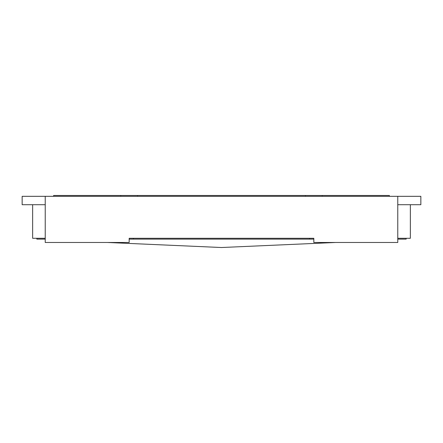 <?xml version="1.0" encoding="UTF-8"?>
<svg xmlns="http://www.w3.org/2000/svg" width="443" height="443" viewBox="0 0 443 443"><rect width="100%" height="100%" fill="white"/><g stroke="black" fill="none" stroke-linecap="round" stroke-linejoin="round"><path stroke-width="0.66" d="M32.644 238.29L32.644 204.71L32.644 238.29L45.23 238.29L32.644 238.29M410.356 204.71L410.356 238.29L410.356 204.71M397.77 242.482L313.832 242.482L397.77 242.482L397.77 196.321L45.23 196.321L45.23 242.482L129.168 242.482L45.23 242.482L45.23 196.321L397.77 196.321L397.77 242.482M397.77 238.29L410.356 238.29L397.77 238.29M129.168 238.29L313.832 238.29L313.832 242.482L313.832 238.29L129.168 238.29L129.168 242.482L129.168 238.29M137.563 196.321L137.563 195.479L137.563 196.321M305.437 196.321L305.437 195.479L137.563 195.479L305.437 195.479L305.437 196.321M389.375 195.479L322.222 195.479L322.222 196.321L322.222 195.479L389.375 195.479L389.375 196.321L389.375 195.479M53.625 196.321L53.625 195.479L53.625 196.321M120.778 196.321L120.778 195.479L53.625 195.479L137.563 195.479L120.778 195.479L120.778 196.321M305.437 195.479L322.222 195.479L305.437 195.479M45.23 204.71L22.15 204.71L22.15 196.321L45.23 196.321L22.15 196.321L22.15 204.71L45.23 204.71M397.77 196.321L420.85 196.321L420.85 204.71L397.77 204.71L420.85 204.71L420.85 196.321L397.77 196.321M36.841 239.126L36.841 238.29L36.841 239.126L45.23 239.126L36.841 239.126M133.365 239.126L309.635 239.126L309.635 238.29L309.635 239.126L129.168 239.126L133.365 239.126L133.365 238.29L133.365 239.126M406.159 238.29L406.159 239.126L397.77 239.126L406.159 239.126L406.159 238.29M313.832 239.126L309.635 239.126L313.832 239.126M107.527 242.482L221.5 247.521L107.527 242.482M335.473 242.482L221.5 247.521"/></g></svg>
